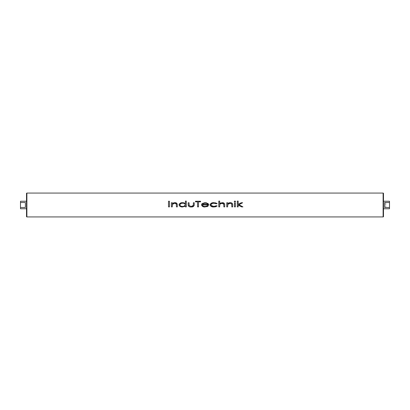 <?xml version="1.0" encoding="UTF-8"?>
<svg xmlns="http://www.w3.org/2000/svg" width="410" height="410" viewBox="0 0 410 410"><rect width="100%" height="100%" fill="white"/><g stroke="black" fill="none" stroke-linecap="round" stroke-linejoin="round"><path stroke-width="0.31" stroke-dasharray="2.05 1.54" d="M26.512 208.757L26.512 201.243L26.512 208.757M168.51 201.243L168.51 206.881L169.448 206.881L169.448 201.243L168.51 201.243L169.448 201.243L169.448 206.881L168.51 206.881L168.51 201.243L169.448 201.243L169.448 206.881L168.51 206.881L168.51 201.243M174.701 203.196L176.397 204.006L174.701 203.196L172.395 204.282L172.267 206.881L171.4 206.881L171.4 202.76L171.4 206.881L172.267 206.881L172.267 205.389L172.267 206.881L171.4 206.881L171.4 202.76L172.267 202.76L171.4 202.76L172.267 202.76L172.267 203.503L172.267 202.76L172.267 203.503L174.132 202.73M175.741 202.786L174.814 202.689C176.367 202.627 177.202 203.324 177.325 204.774L177.325 206.881L176.459 206.881L176.397 204.006L176.459 206.881L177.325 206.881L177.325 204.774L176.402 203.027M184.792 203.15L185.417 203.555L185.417 201.1L186.284 201.1L185.417 201.1L185.417 203.555L185.417 201.1L186.284 201.1L186.284 206.881L186.284 201.1L186.284 206.881L185.417 206.881L186.284 206.881L185.417 206.881L185.417 206.168L185.417 206.881L185.417 206.168L182.312 206.942M180.923 202.929L178.986 204.81L179.426 205.851M181.748 206.896L180.364 206.496M180.892 206.707L181.456 206.85M182.014 206.927L182.593 206.953C180.784 207.06 179.58 206.343 178.986 204.81C179.6 203.283 180.815 202.576 182.619 202.689L181.476 202.791M184.095 202.878L183.367 202.73M192.726 206.763L191.203 206.953C189.425 207.111 188.41 206.368 188.164 204.728L188.164 202.76L189.03 202.76L189.03 204.672L189.03 202.76L188.164 202.76L188.175 205M194.222 205.036L194.232 204.764C193.986 206.373 192.977 207.101 191.203 206.953C189.41 207.101 188.395 206.358 188.164 204.728L188.164 202.76L189.03 202.76L189.159 205.635L191.209 206.445L189.087 205.4M192.321 206.297L193.228 205.676L193.366 202.76L193.366 204.672L193.366 202.76L194.232 202.76L193.366 202.76L194.232 202.76L194.232 204.764L194.232 202.76L194.232 204.764L193.505 206.399M191.203 206.953L192.269 206.871M193.279 206.537L194.135 205.559M188.231 205.415L188.487 206.02M188.882 206.394L189.871 206.814M190.26 206.886L190.665 206.932M195.462 201.822L197.558 201.822L197.558 206.881L198.496 206.881L198.496 201.822L200.592 201.822L200.592 201.243L195.462 201.243L195.462 201.822L195.462 201.243L200.592 201.243L200.592 201.822L198.496 201.822L198.496 206.881L197.558 206.881L197.558 201.822L195.462 201.822L195.462 201.243L200.592 201.243L200.592 201.822L198.496 201.822L198.496 206.881L197.558 206.881L197.558 201.822L195.462 201.822M207.363 205.799L206.399 206.261M207.685 206.373L208.398 205.815L207.644 205.579L204.969 206.445C203.673 206.548 202.791 206.04 202.325 204.928C202.781 206.035 203.662 206.543 204.969 206.445L205.333 206.435M202.571 206.399L205.077 206.953L206.865 206.717M201.52 204.426L201.699 204.047L201.459 204.831L201.904 205.871L201.474 204.621M206.184 202.781L203.949 202.776L205.051 202.689L207.911 203.498L206.553 202.858M208.628 204.508L208.685 204.928L202.325 204.928L208.669 204.713M208.229 203.78L208.5 204.17M216.439 203.17L215.629 202.894M215.065 202.776L212.58 202.806M212.052 202.929L213.923 202.689L217.141 203.652L216.434 203.919L217.141 203.652L216.434 203.919L213.866 203.196L215.235 203.35M215.855 203.57L216.152 203.724M211.493 203.796L212.042 203.509M212.221 206.194L210.853 204.81C211.406 206.025 212.411 206.568 213.876 206.445L216.434 205.723L217.141 205.999L216.434 205.723L217.141 205.999L213.851 206.953L214.727 206.906M216.203 206.558L215.773 206.707M211.524 203.109L209.987 204.851L211.878 206.681M213.251 206.932L213.851 206.953C211.97 207.111 210.684 206.409 209.987 204.851L211.55 203.099M219.688 204.831L219.668 206.881L218.802 206.881L218.802 201.1L218.802 206.881L219.668 206.881L219.668 205.389L219.668 206.881L218.802 206.881L218.802 201.1L219.668 201.1L218.802 201.1L219.668 201.1L219.668 203.539L219.668 201.1L219.668 203.539L222.22 202.689L220.867 202.894M220.554 203.006L220.237 203.16M219.945 203.334L222.22 202.689C223.773 202.627 224.608 203.324 224.726 204.774L224.367 203.442M223.148 202.786L222.22 202.689C223.773 202.627 224.608 203.324 224.726 204.774L224.726 206.881L224.726 204.774L224.726 206.881L223.86 206.881L224.726 206.881L223.86 206.881L223.568 203.683M223.286 203.457L222.051 203.196L219.796 204.282L221.072 203.329M230.056 203.196L231.747 204.006L230.056 203.196L227.745 204.282L227.617 206.881L226.75 206.881L226.75 202.76L226.75 206.881L227.617 206.881L227.617 205.389L227.617 206.881L226.75 206.881L226.75 202.76L227.617 202.76L226.75 202.76L227.617 202.76L227.617 203.503L227.617 202.76L227.617 203.503L229.482 202.73M231.096 202.786L230.169 202.689C231.722 202.627 232.557 203.324 232.675 204.774L232.675 206.881L231.809 206.881L231.809 204.944L231.809 206.881L232.675 206.881L232.675 204.774L231.758 203.027M235.191 201.059L234.279 201.664M234.915 201.894L234.192 201.464L234.915 201.028L235.637 201.464L234.915 201.894L234.192 201.464L234.915 201.028L235.637 201.464L234.915 201.894L235.535 201.233M234.484 202.76L234.484 206.881L235.35 206.881L235.35 202.76L234.484 202.76L235.35 202.76L235.35 206.881L234.484 206.881L234.484 202.76L235.35 202.76L235.35 206.881L234.484 206.881L234.484 202.76M237.303 201.1L237.303 206.881L238.169 206.881L238.169 205.082L241.531 206.881L242.935 206.881L238.886 204.713L242.648 202.76L241.213 202.76L238.169 204.339L238.169 201.1L237.303 201.1L238.169 201.1L238.169 204.339L241.213 202.76L242.648 202.76L238.886 204.713L242.935 206.881L241.531 206.881L238.169 205.082L238.169 206.881L237.303 206.881L237.303 201.1L238.169 201.1L238.169 204.339L241.213 202.76L242.648 202.76L238.886 204.713L242.935 206.881L241.531 206.881L238.169 205.082L238.169 206.881L237.303 206.881L237.303 201.1M227.617 203.503L230.169 202.689C231.722 202.627 232.557 203.324 232.675 204.774L232.675 206.881L231.809 206.881L231.747 204.001M214.133 206.44L214.579 206.404M215.173 206.297L216.434 205.723M212.78 203.288L210.853 204.81M206.394 206.261L207.644 205.579L208.398 205.815L205.077 206.953L202.345 206.25M201.961 203.724L205.051 202.689L207.911 203.498L208.685 204.928L202.325 204.928M179.867 206.215L178.986 204.81C179.6 203.283 180.81 202.576 182.619 202.689L185.417 203.555M383.488 216.557L383.488 193.443M383.488 208.757L383.488 201.243M26.512 193.443L26.512 216.557M20.5 201.243L20.5 202.514L25.384 202.514L25.384 207.486L25.384 202.514L25.384 207.486L20.5 207.486L20.5 208.757M20.5 207.486L20.5 202.514M385.743 202.514L385.743 207.486L385.743 202.514L389.5 202.514L389.5 201.243M385.743 207.486L389.5 207.486L389.5 208.757M389.5 202.514L389.5 207.486M384.616 207.486L384.616 202.514M172.267 203.503L174.814 202.689C176.367 202.627 177.202 203.324 177.325 204.774L177.325 206.881L176.459 206.881L176.454 204.708M176.459 204.944L176.397 204.001M172.349 204.416L172.287 204.831M183.511 206.368L185.417 204.826C184.951 206.004 184.023 206.543 182.629 206.445C181.261 206.527 180.333 205.984 179.852 204.815L180.728 203.632M184.823 203.801L184.357 203.529L185.417 204.831M183.941 203.37L183.511 203.268M183.48 203.263L183.08 203.211M179.954 205.241L180.205 205.6M180.569 205.902L180.923 206.102M180.928 206.102L181.333 206.256M181.753 206.363L182.194 206.425M183.07 206.425L183.936 206.261M184.146 206.194L184.92 205.779M182.199 203.211L181.758 203.273M181.353 203.37L179.852 204.815M185.397 204.61L184.357 203.529M183.952 203.375L182.64 203.196M189.03 204.672L189.159 205.635M193.228 205.676L193.366 204.672M207.644 205.579L208.398 205.815L205.077 206.953C203.263 207.091 202.053 206.384 201.459 204.831L202.279 203.457M203.744 206.286L204.554 206.43M203.263 203.58L205.097 203.196L203.257 203.58L202.417 204.421L207.819 204.421M202.771 203.929L202.509 204.252L202.771 203.929M207.342 203.801L206.994 203.585M207.665 204.149L206.271 203.329M213.851 206.953C211.965 207.106 210.678 206.404 209.987 204.851C210.684 203.252 211.996 202.535 213.923 202.689L217.141 203.652M223.86 204.944L223.768 204.006M221.718 203.206L221.395 203.252M219.724 204.554L219.688 204.836M230.866 203.278L230.563 203.222M227.704 204.416L227.637 204.831M26.886 216.931L26.886 193.069M383.114 193.069L383.114 216.931"/><path stroke-width="0.61" d="M26.886 193.069A0.374 0.374 0 0 0 26.512 193.443L26.512 216.557A0.374 0.374 0 0 0 26.886 216.931L383.114 216.931A0.374 0.374 0 0 0 383.488 216.557L383.488 193.443A0.374 0.374 0 0 0 383.114 193.069L26.886 193.069L26.886 216.931M389.5 201.243L389.5 202.514L384.616 202.514L384.616 207.486L389.5 207.486L389.5 208.757L383.488 208.757L383.488 201.243L389.5 201.243M26.512 208.757L20.5 208.757L20.5 207.486L25.384 207.486L25.384 202.514L20.5 202.514L20.5 201.243L26.512 201.243M174.132 202.73L172.548 203.298M176.402 203.027L175.741 202.786M172.287 204.831L172.267 205.389L172.395 204.282L174.701 203.196L172.349 204.416M179.426 205.851L179.867 206.215M180.364 206.496L180.892 206.707M181.456 206.85L182.014 206.927M181.476 202.791L180.923 202.929M185.417 203.555L185.417 201.1L186.284 201.1L186.284 206.881L185.417 206.881L185.417 206.168L182.593 206.953C180.784 207.06 179.58 206.343 178.986 204.81C179.6 203.283 180.81 202.576 182.619 202.689L185.417 203.555L184.792 203.15M183.367 202.73L184.095 202.878M189.118 205.518L189.03 204.672L189.236 205.758M193.151 205.789L191.209 206.445L193.31 205.436M192.269 206.871L193.279 206.537M194.135 205.559L194.222 205.036M188.175 205L188.231 205.415M188.487 206.02L188.882 206.394M189.871 206.814L190.26 206.886M190.665 206.932L191.203 206.953C189.41 207.101 188.395 206.358 188.164 204.728L188.164 202.76L189.03 202.76L189.159 205.635L191.209 206.445L189.159 205.635M205.333 206.435L207.363 205.799M206.865 206.717L207.685 206.373M207.644 205.579L208.398 205.815L205.077 206.953C203.263 207.091 202.053 206.384 201.459 204.831L201.961 203.724M206.553 202.858L206.184 202.781M208.5 204.17L208.229 203.78M204.969 206.445L204.554 206.43L204.969 206.445C203.657 206.543 202.776 206.035 202.325 204.928L202.355 205.138M216.977 203.509L216.439 203.17M215.629 202.894L215.065 202.776M216.152 203.724L213.866 203.196L212.482 203.36L214.553 203.227M214.778 203.257L215.855 203.57M212.78 203.288L213.866 203.196C212.406 203.073 211.401 203.611 210.853 204.81L210.853 204.81C211.396 206.02 212.406 206.568 213.876 206.445L212.221 206.194M210.883 205.041L211.094 205.456L213.876 206.445L216.434 205.723L214.133 206.44M214.727 206.906L216.203 206.558M211.878 206.681L212.498 206.835M212.657 206.86L213.251 206.932M212.58 202.806L211.524 203.109M220.867 202.894L220.554 203.006M220.237 203.16L219.945 203.334M224.367 203.442L223.148 202.786M221.395 203.252L223.768 204.006L223.86 204.944L223.286 203.457M223.798 204.118L221.718 203.206M229.482 202.73L227.898 203.298M231.758 203.027L231.096 202.786M231.773 204.118L231.655 203.77M227.637 204.831L227.617 205.389L227.745 204.282L230.056 203.196L228.903 203.375M234.915 201.028L234.192 201.464L234.915 201.894L234.192 201.464L234.915 201.028L235.637 201.464L234.915 201.028M211.55 203.099L212.052 202.929M215.773 206.707L213.851 206.953C211.965 207.106 210.678 206.404 209.987 204.851C210.684 203.252 211.996 202.535 213.923 202.689L217.141 203.652L216.167 203.734M214.579 206.404L215.173 206.297M216.019 203.652L215.235 203.35M193.505 206.399L192.726 206.763M182.312 206.942L181.748 206.896M20.5 202.514L20.5 207.486M389.5 207.486L389.5 202.514M168.51 201.243L169.448 201.243L169.448 206.881L168.51 206.881L168.51 201.243M172.472 204.134L172.267 206.881L171.4 206.881L171.4 202.76L172.267 202.76L172.267 203.503L174.814 202.689C176.367 202.627 177.202 203.324 177.325 204.774L177.325 206.881L176.459 206.881L176.3 203.77M176.418 204.118L176.459 204.944L176.397 204.006L174.701 203.196L172.395 204.282M176.279 203.734L176.023 203.488M175.916 203.427L175.203 203.222M185.217 205.461L185.223 204.195M185.079 204.021L184.823 203.801M183.08 203.211L183.941 203.37M182.194 206.425L182.629 206.445C184.028 206.543 184.956 206.004 185.417 204.831C184.961 203.642 184.034 203.099 182.64 203.196C181.256 203.104 180.328 203.647 179.852 204.815L179.877 205.031M179.857 204.703L179.852 204.815C180.328 205.979 181.256 206.522 182.629 206.445L183.07 206.425L182.629 206.445C181.261 206.527 180.333 205.984 179.852 204.815C180.328 203.647 181.256 203.104 182.64 203.196L182.199 203.211M181.333 206.256L181.753 206.363M182.645 206.445L183.511 206.368M181.758 203.273L181.353 203.37M184.357 203.529L183.952 203.375M180.728 203.632L181.266 203.396M181.338 203.375L182.64 203.196M192.649 206.168L192.941 205.989M193.361 204.954L193.366 202.76L194.232 202.76L194.232 204.764C193.986 206.373 192.977 207.101 191.203 206.953M197.558 201.822L195.462 201.822L195.462 201.243L200.592 201.243L200.592 201.822L198.496 201.822L198.496 206.881L197.558 206.881L197.558 201.822M202.986 205.948L203.288 206.112M203.355 206.143L203.744 206.286M205.887 203.252L203.698 203.401L202.417 204.421L207.819 204.421L207.665 204.149M206.994 203.585L207.342 203.801M205.082 203.196L203.929 203.334M207.819 204.421C207.178 203.519 206.271 203.109 205.097 203.196L204.626 203.211M206.271 203.329L205.881 203.252M204.631 203.211L205.205 203.196M202.279 203.457L205.051 202.689L207.911 203.498L208.685 204.928L202.325 204.928M216.434 205.723L217.141 205.999L213.851 206.953M223.271 203.447L222.799 203.268M219.873 204.139L219.724 204.554M222.051 203.196L219.796 204.282L219.668 206.881L218.802 206.881L218.802 201.1L219.668 201.1L219.668 203.539L222.22 202.689C223.773 202.627 224.608 203.324 224.726 204.774L224.726 206.881L223.86 206.881L223.768 204.006M230.307 203.201L227.704 204.416M228.749 203.437L227.924 204.001M227.827 204.134L227.617 206.881L226.75 206.881L226.75 202.76L227.617 202.76L227.617 203.503L230.169 202.689C231.722 202.627 232.557 203.324 232.675 204.774L232.675 206.881L231.809 206.881L231.747 204.006L230.056 203.196M235.637 201.464L234.915 201.894M234.484 202.76L235.35 202.76L235.35 206.881L234.484 206.881L234.484 202.76M238.886 204.713L242.935 206.881L241.531 206.881L238.169 205.082L238.169 206.881L237.303 206.881L237.303 201.1L238.169 201.1L238.169 204.339L241.213 202.76L242.648 202.76L238.886 204.713M383.114 216.931L383.114 193.069"/></g></svg>
